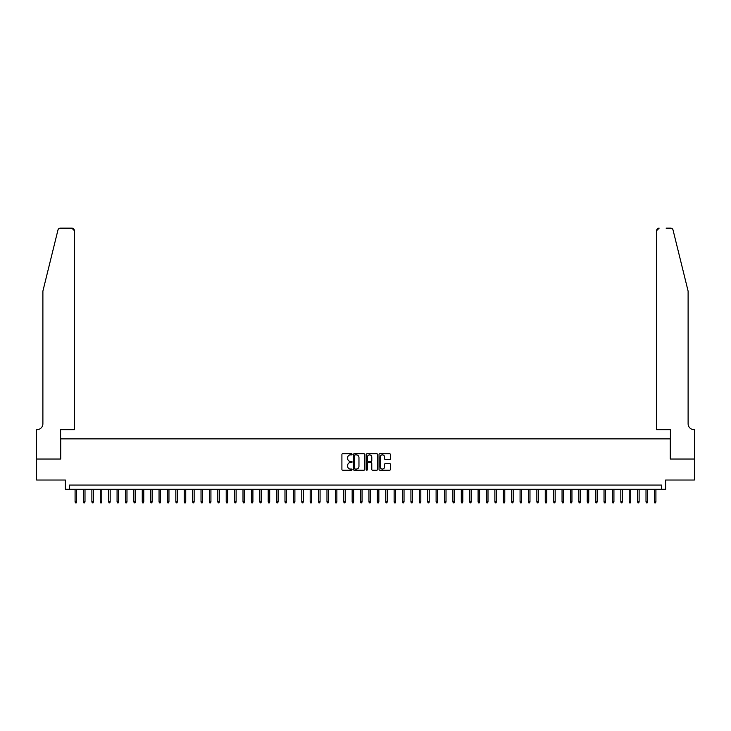 <?xml version="1.0" encoding="UTF-8"?>
<svg xmlns="http://www.w3.org/2000/svg" width="731" height="731" viewBox="0 0 731 731"><rect width="100%" height="100%" fill="white"/><g stroke="black" fill="none" stroke-linecap="round" stroke-linejoin="round"><path stroke-width="1.1" d="M352.068 454.307A0.576 0.576 0 0 0 351.492 453.732L342.738 453.732A0.822 0.822 0 0 0 341.907 454.554L341.907 469.384A0.822 0.822 0 0 0 342.738 470.207L351.492 470.207A0.576 0.576 0 0 0 352.068 469.631A0.576 0.576 0 0 0 351.492 469.055L350.359 469.055A2.641 2.641 0 0 1 347.718 466.415L347.718 465.181A2.641 2.641 0 0 1 350.359 462.549L351.492 462.549A0.576 0.576 0 0 0 352.068 461.965A0.576 0.576 0 0 0 351.492 461.389L350.359 461.389A2.641 2.641 0 0 1 347.718 458.757L347.718 457.515A2.641 2.641 0 0 1 350.359 454.883L351.492 454.883A0.576 0.576 0 0 0 352.068 454.307M389.586 459.534A0.822 0.822 0 0 0 390.409 458.712L390.409 454.554A0.822 0.822 0 0 0 389.586 453.732L379.864 453.732A0.822 0.822 0 0 0 379.033 454.554L379.033 469.384A0.822 0.822 0 0 0 379.864 470.207L389.586 470.207A0.822 0.822 0 0 0 390.409 469.384L390.409 464.359A0.822 0.822 0 0 0 389.586 463.536L385.42 463.536A0.822 0.822 0 0 0 384.597 464.359L384.597 466.853A2.202 2.202 0 0 1 382.395 469.055A2.202 2.202 0 0 1 380.193 466.853L380.193 457.085A2.202 2.202 0 0 1 382.395 454.883A2.202 2.202 0 0 1 384.597 457.085L384.597 458.712A0.822 0.822 0 0 0 385.42 459.534L389.586 459.534M661.454 489.258L665.649 489.258L665.649 480.02L694.404 480.02L694.404 459.031L670.272 459.031L670.272 438.883L60.728 438.883L60.728 459.031L36.596 459.031L36.596 480.02L65.351 480.02L65.351 489.258L661.454 489.258L661.454 485.055L69.546 485.055L69.546 489.258M364.778 454.554A0.822 0.822 0 0 0 363.956 453.732L354.233 453.732A0.822 0.822 0 0 0 353.402 454.554L353.402 469.384A0.822 0.822 0 0 0 354.233 470.207L363.956 470.207A0.822 0.822 0 0 0 364.778 469.384L364.778 454.554M367.044 453.732L376.767 453.732A0.822 0.822 0 0 1 377.598 454.554L377.598 469.384A0.822 0.822 0 0 1 376.767 470.207L372.609 470.207A0.822 0.822 0 0 1 371.787 469.384L371.787 463.372A0.822 0.822 0 0 0 370.964 462.549L368.196 462.549A0.822 0.822 0 0 0 367.373 463.372L367.373 469.631A0.576 0.576 0 0 1 366.798 470.207A0.576 0.576 0 0 1 366.222 469.631L366.222 454.554A0.822 0.822 0 0 1 367.044 453.732M355.138 454.883A0.576 0.576 0 0 0 354.562 455.459L354.562 468.48A0.576 0.576 0 0 0 355.138 469.055L356.335 469.055A2.641 2.641 0 0 0 358.967 466.415L358.967 457.515A2.641 2.641 0 0 0 356.335 454.883L355.138 454.883M371.787 457.131A2.202 2.202 0 0 0 369.575 454.92A2.202 2.202 0 0 0 367.373 457.131L367.373 460.567A0.822 0.822 0 0 0 368.196 461.389L370.964 461.389A0.822 0.822 0 0 0 371.787 460.567L371.787 457.131M76.6 501.768L76.262 502.855L75.421 502.855L75.083 501.768L76.6 501.768L76.6 489.258M75.083 501.768L75.083 489.258M57.95 230.055C58.59 228.675 58.59 228.675 57.95 230.055L42.891 291.112L42.891 423.77A5.875 5.875 0 0 1 37.016 429.645L36.55 429.645L36.55 459.031L60.6 459.031L60.6 429.645L74.37 429.645L74.37 230.658A2.522 2.522 0 0 0 71.857 228.145L60.39 228.145A2.522 2.522 0 0 0 57.95 230.055M64.885 228.145L71.857 228.145L74.37 230.658L74.37 429.645M42.891 423.77A5.875 5.875 0 0 1 37.016 429.645M683.494 272.389L673.05 230.055C672.41 228.675 672.41 228.675 673.05 230.055L688.109 291.112L688.109 423.77A5.875 5.875 0 0 0 693.984 429.645L694.45 429.645L694.45 459.031L670.4 459.031L670.4 429.645L656.63 429.645L656.63 230.658L656.63 429.645M666.115 228.145L670.61 228.145A2.522 2.522 0 0 1 673.05 230.055M659.143 228.145A2.522 2.522 0 0 0 656.63 230.658L659.143 228.145M688.109 423.77A5.875 5.875 0 0 0 693.984 429.645M84.997 501.768L84.659 502.855L83.818 502.855L83.48 501.768L84.997 501.768L84.997 489.258M83.48 501.768L83.48 489.258M93.394 501.768L93.056 502.855L92.216 502.855L91.878 501.768L93.394 501.768L93.394 489.258M91.878 501.768L91.878 489.258M101.783 501.768L101.454 502.855L100.613 502.855L100.275 501.768L101.783 501.768L101.783 489.258M100.275 501.768L100.275 489.258M110.18 501.768L109.842 502.855L109.01 502.855L108.672 501.768L110.18 501.768L110.18 489.258M108.672 501.768L108.672 489.258M118.577 501.768L118.239 502.855L117.399 502.855L117.07 501.768L118.577 501.768L118.577 489.258M117.07 501.768L117.07 489.258M126.975 501.768L126.637 502.855L125.796 502.855L125.458 501.768L126.975 501.768L126.975 489.258M125.458 501.768L125.458 489.258M135.372 501.768L135.034 502.855L134.193 502.855L133.855 501.768L135.372 501.768L135.372 489.258M133.855 501.768L133.855 489.258M143.769 501.768L143.431 502.855L142.591 502.855L142.253 501.768L143.769 501.768L143.769 489.258M142.253 501.768L142.253 489.258M152.158 501.768L151.829 502.855L150.988 502.855L150.65 501.768L152.158 501.768L152.158 489.258M150.65 501.768L150.65 489.258M160.555 501.768L160.217 502.855L159.385 502.855L159.047 501.768L160.555 501.768L160.555 489.258M159.047 501.768L159.047 489.258M168.952 501.768L168.614 502.855L167.774 502.855L167.445 501.768L168.952 501.768L168.952 489.258M167.445 501.768L167.445 489.258M177.35 501.768L177.012 502.855L176.171 502.855L175.833 501.768L177.35 501.768L177.35 489.258M175.833 501.768L175.833 489.258M185.747 501.768L185.409 502.855L184.568 502.855L184.23 501.768L185.747 501.768L185.747 489.258M184.23 501.768L184.23 489.258M194.144 501.768L193.806 502.855L192.966 502.855L192.628 501.768L194.144 501.768L194.144 489.258M192.628 501.768L192.628 489.258M202.533 501.768L202.204 502.855L201.363 502.855L201.025 501.768L202.533 501.768L202.533 489.258M201.025 501.768L201.025 489.258M210.93 501.768L210.592 502.855L209.76 502.855L209.422 501.768L210.93 501.768L210.93 489.258M209.422 501.768L209.422 489.258M219.327 501.768L218.989 502.855L218.149 502.855L217.82 501.768L219.327 501.768L219.327 489.258M217.82 501.768L217.82 489.258M227.725 501.768L227.387 502.855L226.546 502.855L226.217 501.768L227.725 501.768L227.725 489.258M226.217 501.768L226.217 489.258M236.122 501.768L235.784 502.855L234.943 502.855L234.605 501.768L236.122 501.768L236.122 489.258M234.605 501.768L234.605 489.258M244.519 501.768L244.181 502.855L243.341 502.855L243.003 501.768L244.519 501.768L244.519 489.258M243.003 501.768L243.003 489.258M252.908 501.768L252.579 502.855L251.738 502.855L251.4 501.768L252.908 501.768L252.908 489.258M251.4 501.768L251.4 489.258M261.305 501.768L260.967 502.855L260.135 502.855L259.797 501.768L261.305 501.768L261.305 489.258M259.797 501.768L259.797 489.258M269.702 501.768L269.364 502.855L268.524 502.855L268.195 501.768L269.702 501.768L269.702 489.258M268.195 501.768L268.195 489.258M278.1 501.768L277.762 502.855L276.921 502.855L276.592 501.768L278.1 501.768L278.1 489.258M276.592 501.768L276.592 489.258M286.497 501.768L286.159 502.855L285.318 502.855L284.98 501.768L286.497 501.768L286.497 489.258M284.98 501.768L284.98 489.258M294.895 501.768L294.556 502.855L293.716 502.855L293.378 501.768L294.895 501.768L294.895 489.258M293.378 501.768L293.378 489.258M303.283 501.768L302.954 502.855L302.113 502.855L301.775 501.768L303.283 501.768L303.283 489.258M301.775 501.768L301.775 489.258M311.68 501.768L311.351 502.855L310.511 502.855L310.172 501.768L311.68 501.768L311.68 489.258M310.172 501.768L310.172 489.258M320.077 501.768L319.739 502.855L318.899 502.855L318.57 501.768L320.077 501.768L320.077 489.258M318.57 501.768L318.57 489.258M328.475 501.768L328.137 502.855L327.296 502.855L326.967 501.768L328.475 501.768L328.475 489.258M326.967 501.768L326.967 489.258M336.872 501.768L336.534 502.855L335.693 502.855L335.355 501.768L336.872 501.768L336.872 489.258M335.355 501.768L335.355 489.258M345.27 501.768L344.931 502.855L344.091 502.855L343.753 501.768L345.27 501.768L345.27 489.258M343.753 501.768L343.753 489.258M353.658 501.768L353.329 502.855L352.488 502.855L352.15 501.768L353.658 501.768L353.658 489.258M352.15 501.768L352.15 489.258M362.055 501.768L361.726 502.855L360.886 502.855L360.547 501.768L362.055 501.768L362.055 489.258M360.547 501.768L360.547 489.258M370.453 501.768L370.114 502.855L369.274 502.855L368.945 501.768L370.453 501.768L370.453 489.258M368.945 501.768L368.945 489.258M378.85 501.768L378.512 502.855L377.671 502.855L377.342 501.768L378.85 501.768L378.85 489.258M377.342 501.768L377.342 489.258M387.247 501.768L386.909 502.855L386.069 502.855L385.73 501.768L387.247 501.768L387.247 489.258M385.73 501.768L385.73 489.258M395.645 501.768L395.307 502.855L394.466 502.855L394.128 501.768L395.645 501.768L395.645 489.258M394.128 501.768L394.128 489.258M404.033 501.768L403.704 502.855L402.863 502.855L402.525 501.768L404.033 501.768L404.033 489.258M402.525 501.768L402.525 489.258M412.43 501.768L412.101 502.855L411.261 502.855L410.923 501.768L412.43 501.768L412.43 489.258M410.923 501.768L410.923 489.258M420.828 501.768L420.489 502.855L419.649 502.855L419.32 501.768L420.828 501.768L420.828 489.258M419.32 501.768L419.32 489.258M429.225 501.768L428.887 502.855L428.046 502.855L427.717 501.768L429.225 501.768L429.225 489.258M427.717 501.768L427.717 489.258M437.622 501.768L437.284 502.855L436.444 502.855L436.105 501.768L437.622 501.768L437.622 489.258M436.105 501.768L436.105 489.258M446.02 501.768L445.682 502.855L444.841 502.855L444.503 501.768L446.02 501.768L446.02 489.258M444.503 501.768L444.503 489.258M454.408 501.768L454.079 502.855L453.238 502.855L452.9 501.768L454.408 501.768L454.408 489.258M452.9 501.768L452.9 489.258M462.805 501.768L462.476 502.855L461.636 502.855L461.298 501.768L462.805 501.768L462.805 489.258M461.298 501.768L461.298 489.258M471.203 501.768L470.865 502.855L470.033 502.855L469.695 501.768L471.203 501.768L471.203 489.258M469.695 501.768L469.695 489.258M479.6 501.768L479.262 502.855L478.421 502.855L478.092 501.768L479.6 501.768L479.6 489.258M478.092 501.768L478.092 489.258M487.997 501.768L487.659 502.855L486.819 502.855L486.48 501.768L487.997 501.768L487.997 489.258M486.48 501.768L486.48 489.258M496.395 501.768L496.057 502.855L495.216 502.855L494.878 501.768L496.395 501.768L496.395 489.258M494.878 501.768L494.878 489.258M504.783 501.768L504.454 502.855L503.613 502.855L503.275 501.768L504.783 501.768L504.783 489.258M503.275 501.768L503.275 489.258M513.18 501.768L512.851 502.855L512.011 502.855L511.673 501.768L513.18 501.768L513.18 489.258M511.673 501.768L511.673 489.258M521.578 501.768L521.24 502.855L520.408 502.855L520.07 501.768L521.578 501.768L521.578 489.258M520.07 501.768L520.07 489.258M529.975 501.768L529.637 502.855L528.796 502.855L528.467 501.768L529.975 501.768L529.975 489.258M528.467 501.768L528.467 489.258M538.372 501.768L538.034 502.855L537.194 502.855L536.856 501.768L538.372 501.768L538.372 489.258M536.856 501.768L536.856 489.258M546.77 501.768L546.432 502.855L545.591 502.855L545.253 501.768L546.77 501.768L546.77 489.258M545.253 501.768L545.253 489.258M555.167 501.768L554.829 502.855L553.988 502.855L553.65 501.768L555.167 501.768L555.167 489.258M553.65 501.768L553.65 489.258M563.555 501.768L563.226 502.855L562.386 502.855L562.048 501.768L563.555 501.768L563.555 489.258M562.048 501.768L562.048 489.258M571.953 501.768L571.615 502.855L570.783 502.855L570.445 501.768L571.953 501.768L571.953 489.258M570.445 501.768L570.445 489.258M580.35 501.768L580.012 502.855L579.171 502.855L578.842 501.768L580.35 501.768L580.35 489.258M578.842 501.768L578.842 489.258M588.747 501.768L588.409 502.855L587.569 502.855L587.231 501.768L588.747 501.768L588.747 489.258M587.231 501.768L587.231 489.258M597.145 501.768L596.807 502.855L595.966 502.855L595.628 501.768L597.145 501.768L597.145 489.258M595.628 501.768L595.628 489.258M605.542 501.768L605.204 502.855L604.363 502.855L604.025 501.768L605.542 501.768L605.542 489.258M604.025 501.768L604.025 489.258M613.93 501.768L613.601 502.855L612.761 502.855L612.423 501.768L613.93 501.768L613.93 489.258M612.423 501.768L612.423 489.258M622.328 501.768L621.99 502.855L621.158 502.855L620.82 501.768L622.328 501.768L622.328 489.258M620.82 501.768L620.82 489.258M630.725 501.768L630.387 502.855L629.546 502.855L629.217 501.768L630.725 501.768L630.725 489.258M629.217 501.768L629.217 489.258M639.122 501.768L638.784 502.855L637.944 502.855L637.606 501.768L639.122 501.768L639.122 489.258M637.606 501.768L637.606 489.258M647.52 501.768L647.182 502.855L646.341 502.855L646.003 501.768L647.52 501.768L647.52 489.258M646.003 501.768L646.003 489.258M655.917 501.768L655.579 502.855L654.738 502.855L654.4 501.768L655.917 501.768L655.917 489.258M654.4 501.768L654.4 489.258"/></g></svg>
